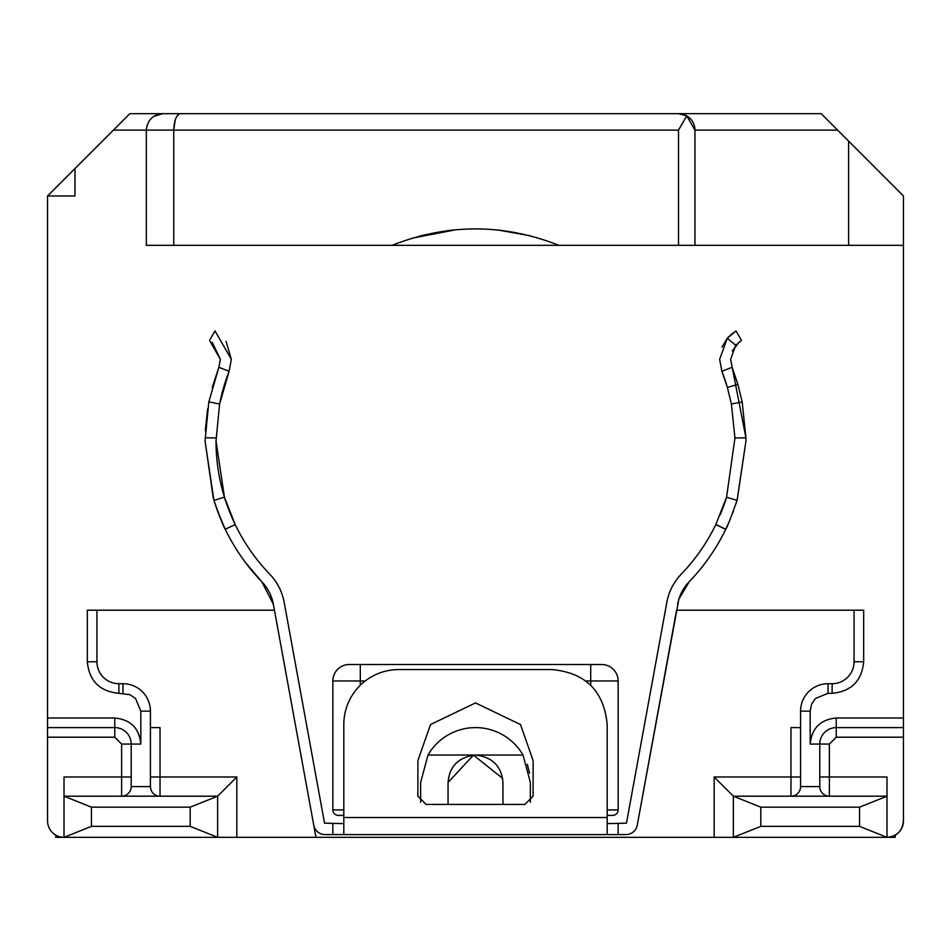 <?xml version="1.0" encoding="UTF-8"?>
<svg xmlns="http://www.w3.org/2000/svg" width="951" height="951" viewBox="0 0 951 951"><rect width="100%" height="100%" fill="white"/><g stroke="black" fill="none" stroke-linecap="round" stroke-linejoin="round"><path stroke-width="1.43" d="M895.224 835.133L895.224 837.332L886.986 837.332C896.971 836.369 902.451 830.889 903.45 820.879L903.45 195.965L821.153 113.668L180.559 113.668C176.482 114.56 174.211 120.04 173.736 130.121L678.503 130.121L678.503 245.334L694.967 245.334L694.967 130.121L686.729 115.867L678.503 130.121M150.424 776.991L160.03 776.991L160.03 796.189A9.605 9.605 0 0 1 150.424 786.584L150.424 711.146A27.436 27.436 0 0 0 122.988 683.71A27.436 27.436 0 0 1 150.424 711.146L150.424 727.61L160.03 727.61L160.03 776.991L236.835 776.991L236.835 837.332L55.776 837.332L55.776 835.133M903.45 820.879A16.464 16.464 0 0 1 886.986 837.332L315.97 837.332L274.447 610.197L87.326 610.197L87.326 661.765C89.18 680.916 99.7 691.436 118.875 693.315L129.835 694.646L135.601 698.545L140.819 711.146L140.819 744.062C139.286 728.24 130.596 719.562 114.762 718.005L47.55 718.005L47.55 820.879A16.464 16.464 0 0 0 64.014 837.332L91.439 826.36L190.2 826.36L217.636 837.332L217.636 796.189L64.014 796.189L64.014 837.332M236.835 837.332L315.97 837.332L313.747 825.147A11.519 11.519 0 0 0 325.076 834.598L625.924 834.598A11.519 11.519 0 0 0 637.253 825.147L676.553 610.197L863.674 610.197L863.674 661.765C861.796 680.94 851.276 691.46 832.125 693.315L828.012 693.315L828.012 683.71A27.436 27.436 0 0 0 800.576 711.146A27.436 27.436 0 0 1 828.012 683.71L832.125 683.71A21.944 21.944 0 0 0 854.069 661.765L854.069 610.197L854.069 661.765A21.944 21.944 0 0 1 832.125 683.71L832.125 693.315M47.55 195.965L74.986 168.529L74.986 195.965L47.55 195.965L47.55 718.005M903.45 245.334L848.589 245.334L848.589 141.093M848.589 245.334L694.967 245.334M678.503 245.334L558.891 245.334C503.293 223.437 447.707 223.437 392.109 245.334L173.736 245.334L173.736 130.121L146.311 130.121L146.311 245.334L173.736 245.334M273.377 604.313L261.822 581.762A43.889 43.889 0 0 1 273.377 604.313L313.747 825.147M235.182 524.583L225.256 529.255C224.198 528.245 220.418 518.628 213.939 500.392L205.047 440.955L213.321 498.336M214.926 503.495L217.458 510.842M218.373 513.278L220.68 519.08M245.489 562.552L261.822 581.762A203.003 203.003 0 0 1 225.304 529.362M205.047 440.955L208.84 401.893L218.885 367.3L212.156 387.735M207.603 408.871L205.297 430.791M228.513 509.094A192.031 192.031 0 0 1 216.02 440.955L219.61 403.997A192.031 192.031 0 0 1 229.108 371.282L231.355 359.347L215.033 330.912L209.493 340.387L220.37 359.347L212.18 342.241M208.84 401.893L219.61 403.997L229.108 371.282L231.355 359.347L226.065 341.457M205.071 437.793L216.043 437.959A192.031 192.031 0 0 1 216.043 437.864M270.488 574.963L269.727 574.154A192.031 192.031 0 0 1 230.701 514.586M667.043 601.234L626.459 823.174L607.178 823.625M734.957 437.888A192.031 192.031 0 0 1 734.957 437.959L726.564 497.183A192.031 192.031 0 0 1 722.439 509.225M732.115 367.3L737.917 384.394L742.16 401.904L745.929 437.793L730.63 359.347L732.115 367.3L721.892 371.282L719.645 359.347L721.892 371.282A192.031 192.031 0 0 1 727.372 387.449L731.39 404.02A192.031 192.031 0 0 1 731.414 404.092M732.888 332.957L727.456 338.057M727.158 338.425L721.999 347.139M739.45 341.754L732.27 350.99M737.227 499.846L745.953 440.955L737.061 500.392C730.594 518.592 726.814 528.221 725.744 529.255L715.865 524.488L726.564 497.183L737.061 500.392M715.818 524.583L725.696 529.362A203.003 203.003 0 0 1 689.178 581.762L678.883 599.178M678.788 599.487L637.253 825.147M903.45 718.005L836.238 718.005C820.416 719.538 811.726 728.228 810.181 744.062L810.181 711.146L811.512 704.299L815.411 698.533L828.012 693.315M74.986 168.529L129.847 113.668L678.503 113.668A16.464 16.464 0 0 1 694.967 130.121L837.617 130.121M332.85 680.975L332.85 809.907L332.85 680.975A16.464 16.464 0 0 1 349.314 664.511A16.464 16.464 0 0 0 332.85 680.975L360.286 680.975L360.286 685.267M360.286 664.511L601.686 664.511L349.314 664.511L360.286 664.511L360.286 680.975L365.22 680.975M612.658 815.387A5.492 5.492 0 0 0 618.15 809.907L618.15 680.975L618.15 809.907A5.492 5.492 0 0 1 612.658 815.387L607.178 815.387M338.342 815.387L343.822 815.387L338.342 815.387A5.492 5.492 0 0 1 332.85 809.907A5.492 5.492 0 0 0 338.342 815.387M903.45 727.61L836.238 727.61L836.238 718.005M859.561 826.36L760.8 826.36L760.8 807.161L859.561 807.161L859.561 826.36L886.986 837.332L886.986 776.991L819.786 776.991M760.8 826.36L733.364 837.332L733.364 796.189L714.165 776.991L714.165 837.332M122.988 693.315L122.988 683.71L118.875 683.71A21.944 21.944 0 0 1 96.931 661.765L96.931 610.197L96.931 661.765L87.326 661.765M236.835 776.991L217.636 796.189L190.2 807.161L190.2 826.36M47.55 737.203L114.762 737.203L121.621 744.062L121.621 776.991L64.014 776.991L64.014 796.189L91.439 807.161L91.439 826.36M47.55 727.61L114.762 727.61A16.464 16.464 0 0 1 131.214 744.062L131.214 786.584A9.605 9.605 0 0 1 121.621 796.189L121.621 776.991L131.214 776.991M392.109 245.334L398.303 242.909L392.109 245.334L558.891 245.334L553.244 243.111M530.385 235.848L498.526 230.094M455.945 229.75L412.52 238.119M419.748 236.086L424.931 234.79M448.206 230.582L452.105 230.13M499.513 230.201L498.895 230.13M449.229 230.463L447.16 230.713M217.482 510.901L224.757 528.221A203.003 203.003 0 0 0 225.292 529.315M220.37 359.347L218.885 367.3L229.108 371.282M228.573 509.237L230.297 513.623M235.135 524.488L224.436 497.183L216.02 440.955M269.727 574.154A54.861 54.861 0 0 1 284.171 602.34L324.541 823.174L343.822 823.625M716.329 523.502A192.031 192.031 0 0 1 681.273 574.154A54.861 54.861 0 0 0 666.829 602.34M720.192 514.848L722.582 508.833M721.892 371.282L727.372 387.449L737.917 384.394M742.16 401.904L731.39 404.02L734.957 437.959L745.929 437.793L745.953 440.955M719.645 359.347L727.301 338.247L735.967 330.912L741.507 340.387L735.717 345.284L730.63 359.347M733.518 510.901L732.805 512.815M730.32 519.08L726.279 528.15M726.243 528.221A203.003 203.003 0 0 1 725.708 529.338M689.178 581.762A43.889 43.889 0 0 0 677.623 604.313M903.45 737.203L836.238 737.203L829.379 744.062L819.786 744.062L819.786 786.584L800.576 786.584L800.576 711.146L810.181 711.146M836.238 737.203L836.238 727.61A16.464 16.464 0 0 0 819.786 744.062A16.464 16.464 0 0 1 836.238 727.61A16.464 16.464 0 0 0 819.786 744.062L810.181 744.062M859.561 807.161L886.986 796.189L733.364 796.189L760.8 807.161M714.165 776.991L790.97 776.991L790.97 727.61L800.576 727.61M190.2 807.161L91.439 807.161M686.729 115.867L678.503 113.668A16.464 16.464 0 0 1 694.967 130.121M173.736 129.859L175.293 119.66M147.12 125.08L146.311 130.121C147.441 120.04 152.933 114.56 162.764 113.668L153.765 116.343M508.416 245.334L442.584 245.334M213.939 500.392L224.436 497.183M607.178 817.527L343.822 817.527L343.822 724.424A54.861 54.825 180 0 1 398.683 669.587L552.317 669.587C585.638 672.844 603.921 691.115 607.178 724.424L607.178 834.598M343.822 817.527L343.822 834.598M800.576 776.991L790.97 776.991L790.97 796.189A9.605 9.605 0 0 0 800.576 786.584M829.379 796.189A9.605 9.605 0 0 1 819.786 786.584A9.605 9.605 0 0 0 829.379 796.189L829.379 744.062M618.15 680.975A16.464 16.464 0 0 0 601.686 664.511A16.464 16.464 0 0 1 618.15 680.975L590.714 680.975L590.714 685.267M417.893 760.527L417.893 796.189L426.119 804.415L524.881 804.415L533.107 796.189L533.107 760.527L520.494 724.555L475.512 702.92L430.53 724.531L417.893 760.527M420.639 802.323L420.639 782.471L427.986 755.035L523.014 755.035L530.361 782.471L530.361 802.323M527.258 764.283L529.576 773.175M420.639 782.471L427.986 755.035A54.861 54.861 0 0 1 523.014 755.035M502.627 778.358L473.432 755.118L448.064 782.471C449.371 766.268 458.513 757.127 475.5 755.035C492.475 757.103 501.617 766.244 502.936 782.471L502.936 804.415M448.064 782.471L448.064 804.415M113.383 130.121L146.311 130.121M114.762 737.203L114.762 718.005M121.621 744.062L140.819 744.062M150.424 786.584L131.214 786.584M150.424 711.146L140.819 711.146M118.875 683.71L118.875 693.315M854.069 661.765L863.674 661.765M618.15 834.598L618.15 823.625M332.85 834.598L332.85 823.625M727.277 338.247L735.705 345.284M332.85 809.907L343.822 809.907M585.768 680.975L590.714 680.975L590.714 664.511M618.15 809.907L607.178 809.907"/></g></svg>
